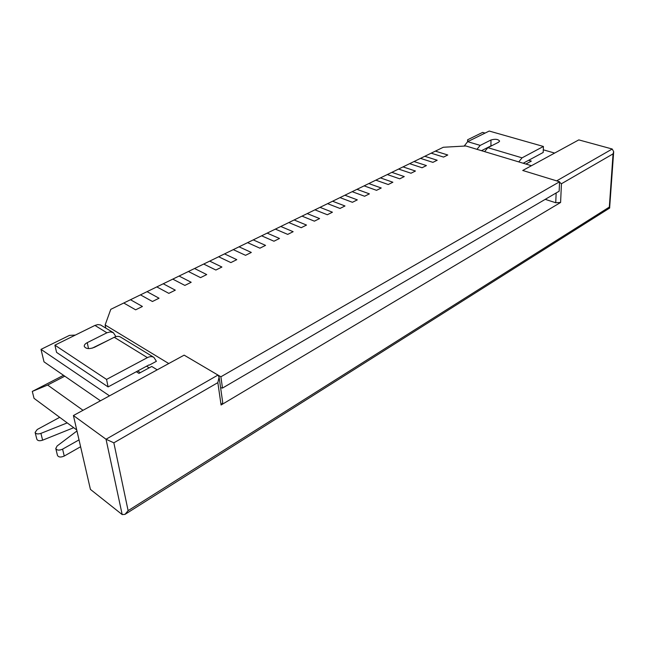<?xml version="1.0" encoding="UTF-8"?>
<svg xmlns="http://www.w3.org/2000/svg" width="646" height="646" viewBox="0 0 646 646"><rect width="100%" height="100%" fill="white"/><g stroke="black" fill="none" stroke-linecap="round" stroke-linejoin="round"><path stroke-width="0.97" d="M220.601 387.673L222.482 388.076L220.884 376.788L559.565 181.76L522.735 170.471L531.44 165.723L465.911 145.988L443.293 147.264L435.38 151.124L447.767 154.992L443.56 157.075L431.173 153.175L443.56 157.075L447.767 154.992L435.38 151.124L424.793 156.284L437.189 160.24L432.901 162.364L420.506 158.375L432.901 162.364L437.189 160.24L424.793 156.284L414.013 161.54L426.417 165.578L422.056 167.75L409.645 163.664L422.056 167.75L426.417 165.578L414.013 161.54L403.031 166.886L415.443 171.029L410.993 173.233L398.582 169.058L410.993 173.233L415.443 171.029L403.031 166.886L391.847 172.345L404.259 176.576L399.729 178.821L387.309 174.549L399.729 178.821L404.259 176.576L391.847 172.345L380.446 177.9L392.865 182.229L388.238 184.522L375.827 180.153L388.238 184.522L392.865 182.229L380.446 177.9L368.826 183.561L381.245 187.994L376.529 190.328L364.11 185.862L376.529 190.328L381.245 187.994L368.826 183.561L356.98 189.335L369.399 193.865L364.594 196.255L352.175 191.676L364.594 196.255L369.399 193.865L356.98 189.335L344.899 195.221L357.311 199.864L352.417 202.295L340.006 197.611L352.417 202.295L357.311 199.864L344.899 195.221L332.585 201.229L344.988 205.977L339.99 208.456L327.587 203.66L339.99 208.456L344.988 205.977L332.585 201.229L320.02 207.35L332.424 212.211L327.32 214.738L314.925 209.837L327.32 214.738L332.424 212.211L320.02 207.35L307.205 213.6L319.592 218.574L314.384 221.158L302.005 216.127L314.384 221.158L319.592 218.574L307.205 213.6L294.132 219.971L306.503 225.066L301.189 227.707L288.827 222.555L301.189 227.707L306.503 225.066L294.132 219.971L280.784 226.471L293.139 231.696L287.712 234.393L275.366 229.112L287.712 234.393L293.139 231.696L280.784 226.471L267.161 233.117L279.492 238.471L273.952 241.216L261.63 235.814L273.952 241.216L279.492 238.471L267.161 233.117L253.248 239.892L265.554 245.383L259.894 248.185L247.604 242.646L259.894 248.185L265.554 245.383L253.248 239.892L239.044 246.82L251.318 252.441L245.537 255.315L233.279 249.631L245.537 255.315L251.318 252.441L239.044 246.82L224.533 253.894L236.775 259.66L230.864 262.591L218.647 256.761L230.864 262.591L236.775 259.66L224.533 253.894L209.708 261.121L221.909 267.032L215.877 270.028L203.692 264.053L215.877 270.028L221.909 267.032L209.708 261.121L194.559 268.502L206.72 274.574L200.543 277.635L188.406 271.506L200.543 277.635L206.72 274.574L194.559 268.502L179.071 276.052L191.184 282.278L184.869 285.411L172.781 279.12L184.869 285.411L191.184 282.278L179.071 276.052L163.236 283.772L175.292 290.159L168.84 293.365L156.808 286.905L168.84 293.365L175.292 290.159L163.236 283.772L147.046 291.661L159.045 298.218L152.44 301.496L140.465 294.867L152.44 301.496L159.045 298.218L147.046 291.661L130.484 299.736L142.411 306.47L135.652 309.822L123.749 303.014L135.652 309.822L142.411 306.47L130.484 299.736L110.781 309.337L105.136 324.962L105.758 328.039M492.341 145.407L490.928 145.891L490.976 139.996L480.212 145.398L467.664 141.668L464.167 146.085M467.664 141.668L489.216 131.041L543.407 146.464L522.057 157.842L518.762 161.904M490.976 139.996C495.264 138.793 498.147 139.165 499.616 141.094L498.615 142.217L487.867 147.676L484.589 151.616M481.48 150.679L490.928 145.891M523.187 163.244L543.197 152.456L543.407 146.464M480.212 145.398L476.942 149.315M35.118 432.449C35.942 434.023 37.872 434.33 40.908 433.377L42.62 440.184C39.6 441.137 37.678 440.83 36.854 439.248L35.118 432.449L37.218 429.509L59.698 417.332M149.186 365.184L156.397 361.292L153.893 357.367C152.02 356.301 149.856 356.39 147.409 357.626L106.55 379.412L108.1 386.914L148.846 364.974M108.762 340.062L92.152 348.178M108.1 386.914L56.573 352.393L54.902 345.158L106.55 379.412M147.409 357.626L114.245 337.277L94.526 347.282C89.318 349.26 85.894 348.961 84.271 346.393C84.101 345.037 85.094 343.785 87.25 342.646L106.913 332.779L94.93 325.423L54.902 345.158M94.93 325.423L97.853 324.583L100.566 324.962L113.357 332.666L110.329 331.882L106.913 332.779M115.917 336.631L113.357 332.666M114.245 337.277C116.668 336.114 118.816 336.073 120.697 337.147L153.893 357.367M40.908 433.377L67.216 422.896M76.971 430.963L57.139 445.958L55.782 448.518C56.905 450.399 59.174 450.609 62.581 449.148L79.03 439.878M55.782 448.518L57.47 455.414C58.6 457.303 60.853 457.513 64.253 456.044L80.605 446.741M42.62 440.184L73.701 427.7M137.679 370.982L140.311 372.645M149.202 367.832L146.569 366.193M220.884 376.788L184.142 355.147L168.751 363.536L105.136 324.962M100.445 400.795L44.001 361.833L41.013 349.365L69.477 335.379L75.348 335.08M41.013 349.365L109.513 395.845M136.314 371.716L138.947 373.38L151.753 366.452L157.212 369.835M467.615 141.684L467.607 139.778L482.635 132.398L485.057 133.092M543.294 149.807L554.648 153.07M467.607 139.778L468.067 141.466M528.646 160.305L531.335 161.104L525.884 164.052M559.565 181.76L559.153 191.208L222.482 388.076M612.222 149.016L556.658 180.872L522.735 170.471L578.8 139.891L612.222 149.016L613.684 151.697L609.614 208.077L125.001 514.377L122.191 514.587L90.424 489.393L73.418 415.531L184.142 355.147L217.96 375.068L219.091 377.119L222.725 402.531L221.077 405.002L560.599 202.473L561.439 183.755L559.541 182.253M545.224 199.348L555.738 202.739L560.599 202.473M561.439 183.755L613.054 153.877L613.684 151.697M613.054 153.877L609.331 207.083L609.743 207.859M609.331 207.083L128.118 510.655L125.001 514.377M128.118 510.655L113.849 442.825L106.033 439.24L73.418 415.531M113.849 442.825L217.847 382.634L219.091 377.119M64.794 376.182L47.642 385.048L32.3 391.419L63.534 375.318M32.3 391.419L34.036 398.34L76.737 429.945M47.642 385.048L83.019 410.299M522.057 157.842L487.867 147.676M88.518 348.606L87.25 342.646M62.581 449.148L64.253 456.044M555.738 202.739L556.149 192.96M217.847 382.634L221.077 405.002M122.191 514.587L106.033 439.24L217.96 375.068"/></g></svg>
